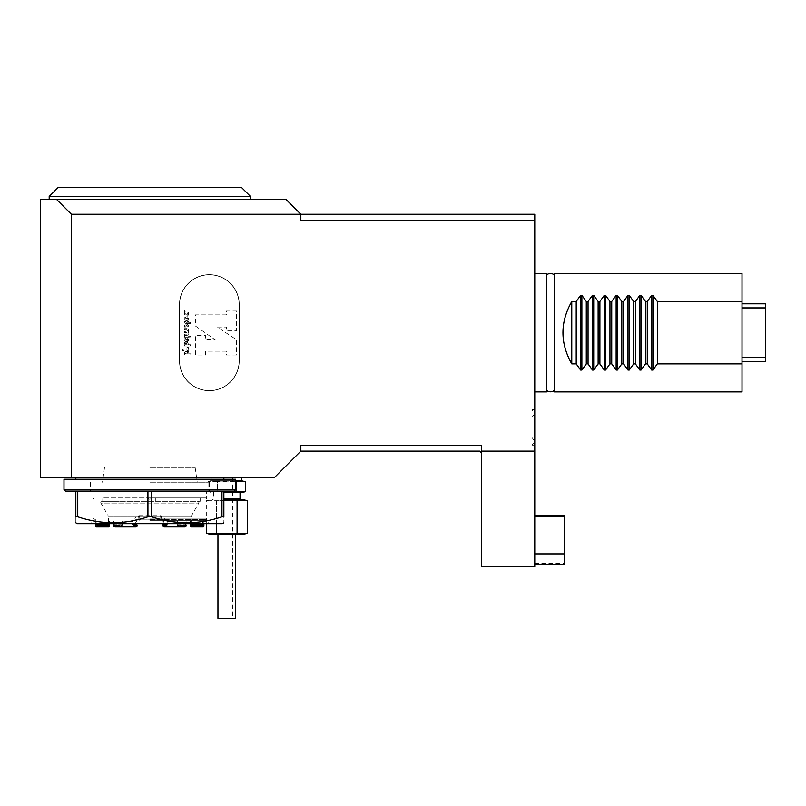 <?xml version="1.0" encoding="UTF-8"?>
<svg xmlns="http://www.w3.org/2000/svg" width="806" height="806" viewBox="0 0 806 806"><rect width="100%" height="100%" fill="white"/><g stroke="black" fill="none" stroke-linecap="round" stroke-linejoin="round"><path stroke-width="0.6" stroke-dasharray="4.03 3.02" d="M554.286 275.682L554.296 389.681M742.014 273.466L742.014 391.897M742.014 357.461L742.014 307.902L742.014 357.461L765.7 357.461L765.7 307.902L742.014 307.902L742.014 303.812L742.014 307.902M554.296 273.466L554.296 391.897M765.7 303.812L765.7 307.902M765.7 357.461L765.7 361.551M546.609 275.682L546.599 389.681M546.599 273.466L546.599 391.897M534.761 273.466L534.761 391.897L534.761 273.466M481.464 566.588L534.761 566.588L534.761 214.245L300.85 214.245L300.85 220.169L300.85 214.245L286.049 199.445L40.3 199.445L40.3 477.757L274.201 477.757L300.85 451.118L300.85 445.194L300.85 451.118L300.85 445.194L481.464 445.194L481.464 566.588M481.464 451.118L534.761 451.118M300.85 451.118L479.681 451.118L481.464 452.891M71.391 477.757L71.391 214.245L300.85 214.245L300.85 220.169L534.761 220.169M179.456 360.806L179.456 304.557A29.903 29.903 0 0 1 209.359 274.645A29.903 29.903 0 0 1 239.271 304.557L239.271 360.806A29.903 29.903 0 0 1 209.359 390.709A29.903 29.903 0 0 1 179.456 360.806L179.456 304.557A29.903 29.903 0 0 1 209.359 274.645A29.903 29.903 0 0 1 239.271 304.557L239.271 360.806A29.903 29.903 0 0 1 209.359 390.709A29.903 29.903 0 0 1 179.456 360.806M534.761 515.326L534.761 564.543L534.761 515.326M534.761 409.66L531.94 409.66L534.761 413.508L534.761 445.194L534.761 409.66L534.761 441.345L534.761 413.508L531.94 417.357L531.94 437.497L531.94 409.66L531.94 445.194L531.94 417.357M235.715 480.719L212.028 480.719L241.639 480.719L208.029 481.394L217.429 481.394L217.429 491.589L208.029 491.589L217.429 491.589L217.429 481.394L236.239 481.394L210.547 480.719L243.12 480.719M226.829 477.757L241.528 477.757L226.829 477.757M217.952 618.404L235.715 618.404M223.867 499.962L244.601 499.962M247.341 500.707L206.316 500.707L216.572 500.707L216.572 523.658M223.867 500.032L216.572 500.707L216.572 533.28L206.316 533.28M226.829 499.962L241.639 499.962L226.829 499.962M223.867 499.045L240.037 499.045M226.829 492.265L240.037 492.265L226.829 492.265M223.867 492.265L243.12 492.265M223.867 492.194L217.429 491.589L236.239 491.589L236.239 481.394L245.639 481.394M243.755 492.013L236.239 491.589M209.066 499.962L206.316 500.707L206.316 523.658M237.085 500.707L237.085 533.28L216.572 533.28M237.085 533.28L247.341 533.28M226.829 534.015L235.715 534.015L226.829 534.015M209.066 534.015L244.601 534.015M210.547 492.265L208.029 491.589L208.029 481.394L210.547 480.719M223.867 477.757L75.835 477.757L223.867 477.757M239.12 304.557L239.12 360.806A29.751 29.751 0 0 1 209.359 390.567A29.751 29.751 0 0 1 179.607 360.806L179.607 304.557A29.751 29.751 0 0 1 209.359 274.796A29.751 29.751 0 0 1 239.12 304.557L239.12 360.806A29.751 29.751 0 0 1 209.359 390.567A29.751 29.751 0 0 1 179.607 360.806L179.607 304.557A29.751 29.751 0 0 1 209.359 274.796A29.751 29.751 0 0 1 239.12 304.557M71.391 214.245L56.581 199.445M149.845 199.445L250.515 199.445L149.845 199.445M241.639 187.596L58.062 187.596M250.515 196.483L49.186 196.483M149.845 479.238L223.867 479.238L149.845 479.238M149.845 497.896L205.51 497.896L149.845 497.896M149.845 499.045L206.658 499.045L149.845 499.045M149.845 519.507L205.369 519.507L149.845 519.507M149.845 518.208L206.658 518.208L149.845 518.208M202.356 526.912L202.659 525.522L190.216 525.522L191.062 526.912M203.888 526.318L202.709 526.318M163.95 526.912L176.967 526.912L163.95 526.912L162.691 526.318L177.431 526.318L176.967 526.912L177.612 525.522L177.431 526.318L162.691 526.318L162.449 525.3L166.338 525.3L162.449 525.522M184.735 526.912L167.477 526.912L166.58 526.318L185.984 526.318L184.735 526.912L176.967 526.912M122.734 526.912L122.27 526.318L122.734 526.912L135.751 526.912L114.966 526.912L132.224 526.912L133.121 526.318L113.717 526.318M122.27 526.318L137.01 526.318L122.27 526.318L122.089 525.522L122.27 526.318M108.639 526.912L107.954 526.912L108.548 526.318L109.435 526.318L108.548 526.318L108.548 516.334L191.153 516.334L108.548 516.334L100.891 503.075L198.81 503.075L100.891 503.075C100.347 502.974 100.69 502.38 101.919 501.302L119.197 501.302L102.775 501.302L102.775 497.896L155.77 497.896L102.775 497.896L102.775 501.302L200.18 501.302L101.919 501.302M109.435 526.318L109.334 524.061L96.891 524.061L97.042 520.988L96.992 526.318L95.813 526.318M137.01 526.318L136.536 524.061C135.297 522.651 135.529 521.633 137.252 520.988L162.449 520.988C164.162 521.633 164.404 522.661 163.165 524.061L162.449 525.3M122.089 525.522L122.643 524.061L122.089 525.3L113.525 525.3L122.089 525.522M122.089 520.988L122.643 524.061L122.089 520.988L109.485 520.988L122.089 520.988L113.525 520.988L114.089 524.061L113.525 520.988L97.042 520.988L122.089 520.988M109.334 524.061L109.485 520.988L109.334 524.061M166.338 525.3L167.044 524.061L163.165 524.061C164.404 522.651 164.162 521.633 162.449 520.988L137.252 520.988C135.529 521.633 135.297 522.661 136.536 524.061L132.647 524.061C131.408 522.651 131.65 521.633 133.363 520.988L166.338 520.988C168.051 521.633 168.293 522.661 167.044 524.061C168.293 522.651 168.051 521.633 166.338 520.988L133.363 520.988C131.65 521.633 131.408 522.661 132.647 524.061L133.121 526.318M177.612 525.522L177.058 524.061L177.612 525.3L186.176 525.3L177.612 525.522M177.612 520.988L177.058 524.061L177.612 520.988L190.216 520.988L177.612 520.988L186.176 520.988L185.612 524.061L186.176 520.988L202.659 520.988L177.612 520.988M191.153 524.061L190.367 524.061L190.216 520.988L190.216 525.3L202.659 525.522M200.18 497.896L155.77 497.896L200.18 497.896L200.18 501.302L200.18 497.896M166.58 526.318L166.338 525.522M202.81 524.061L202.659 520.988L202.659 525.3M149.845 497.947L152.223 497.947L149.845 497.947M137.252 520.988L133.363 520.988L137.252 520.988M166.338 520.988L162.449 520.988L166.338 520.988M109.485 520.988L97.042 520.988L109.485 520.988M139.781 520.988L164.484 520.988L135.247 520.988L139.781 520.988L139.781 519.215L159.951 519.215L159.951 520.988M190.216 520.988L202.659 520.988L190.216 520.988M138.985 515.659A3.556 0.796 -90 0 1 139.781 519.215L135.247 519.215C134.36 518.318 135.539 517.13 138.803 515.659L160.747 515.659A3.556 0.806 -90 0 0 159.951 519.215L164.484 519.215L164.484 520.988M138.803 515.659L160.747 515.659M63.986 489.605L235.715 489.605M65.467 491.086L234.234 491.086M63.986 479.238L235.715 479.238M151.77 491.086L221.952 491.086L151.77 491.086L151.77 516.817L147.931 516.817L147.931 491.086L77.749 491.086L77.749 516.817L75.835 516.817C75.835 524.676 75.835 524.676 75.835 516.817L75.835 491.086M77.305 523.658L222.385 523.658M77.749 516.817C101.082 524.686 124.477 524.686 147.931 516.817M151.77 516.817C175.104 524.686 198.498 524.686 221.952 516.817L223.867 516.817C223.867 524.676 223.867 524.676 223.867 516.817L223.867 491.086M77.749 491.086L147.931 491.086M221.952 491.086L221.952 516.817M149.845 520.696L206.658 520.696L149.845 520.696M149.845 523.658L209.62 523.658L149.845 523.658M149.845 491.086L209.359 491.086L149.845 491.086M149.845 482.2L209.359 482.2L149.845 482.2M149.845 467.399L195.143 467.399L149.845 467.399M188.564 312.265L188.564 314.028A2.015 2.015 0 0 1 186.559 316.043A2.015 2.015 0 0 1 184.544 314.028L184.544 310.753L185.803 312.547L185.803 314.028A0.756 0.756 0 0 0 186.559 314.783A0.756 0.756 0 0 0 187.304 314.028L187.304 313.141L188.564 312.265L188.564 314.028A2.015 2.015 0 0 1 186.559 316.043A2.015 2.015 0 0 1 184.544 314.028L184.544 310.753L185.803 312.547L185.803 314.028A0.756 0.756 0 0 0 186.559 314.783A0.756 0.756 0 0 0 187.304 314.028L187.304 313.141L188.564 312.265M190.579 322.329L190.246 323.589L186.559 323.589A2.015 2.015 0 0 1 184.544 321.574L185.803 321.574A0.756 0.756 0 0 0 186.559 322.329L187.304 322.329L187.304 321.07L188.564 321.07L188.564 322.329L190.579 322.329L190.246 323.589L186.559 323.589A2.015 2.015 0 0 1 184.544 321.574L185.803 321.574A0.756 0.756 0 0 0 186.559 322.329L187.304 322.329L187.304 321.07L188.564 321.07L188.564 322.329L190.579 322.329M184.544 335.417L186.559 335.417A2.015 2.015 0 0 0 188.02 332.022A2.015 2.015 0 0 0 186.559 328.626L184.544 328.626L184.544 329.886L186.559 329.886A0.756 0.756 0 0 1 187.304 330.641A0.756 0.756 0 0 1 186.559 331.387L184.544 331.387L184.544 332.646L186.559 332.646A0.756 0.756 0 0 1 187.304 333.402A0.756 0.756 0 0 1 186.559 334.158L184.544 334.158L184.544 335.417L186.559 335.417A2.015 2.015 0 0 0 188.02 332.022A2.015 2.015 0 0 0 186.559 328.626L184.544 328.626L184.544 329.886L186.559 329.886A0.756 0.756 0 0 1 187.304 330.641A0.756 0.756 0 0 1 186.559 331.387L184.544 331.387L184.544 332.646L186.559 332.646A0.756 0.756 0 0 1 187.304 333.402A0.756 0.756 0 0 1 186.559 334.158L184.544 334.158L184.544 335.417M184.544 344.726L186.559 344.726A0.625 0.625 0 0 0 187.183 344.102A0.625 0.625 0 0 0 186.559 343.467L184.544 343.467L184.544 342.218L186.559 342.218A1.884 1.884 0 0 1 188.332 344.726L190.579 344.726L190.246 345.986L184.544 345.986L184.544 344.726L186.559 344.726A0.625 0.625 0 0 0 187.183 344.102A0.625 0.625 0 0 0 186.559 343.467L184.544 343.467L184.544 342.218L186.559 342.218A1.884 1.884 0 0 1 188.332 344.726L190.579 344.726L190.246 345.986L184.544 345.986L184.544 344.726M184.544 337.18L184.544 335.921L188.816 335.921L188.483 337.18L184.544 337.18L184.544 335.921L188.816 335.921L188.483 337.18L184.544 337.18M189.823 335.921A0.625 0.625 0 0 0 189.279 336.868A0.625 0.625 0 0 0 190.367 336.868A0.625 0.625 0 0 0 189.823 335.921A0.625 0.625 0 0 1 190.367 336.868A0.625 0.625 0 0 1 189.279 336.868A0.625 0.625 0 0 1 189.823 335.921M187.536 339.366L186.942 340.656L187.536 339.366A0.756 0.756 0 0 1 186.942 340.656A0.756 0.756 0 0 0 187.536 339.366M186.236 340.384A0.756 0.756 0 0 1 186.055 339.135L185.219 338.188A2.015 2.015 0 0 0 185.239 341.22A2.015 2.015 0 0 0 188.241 340.787A2.015 2.015 0 0 0 187.405 337.875L186.236 340.384A0.756 0.756 0 0 1 186.055 339.135L185.219 338.188A2.015 2.015 0 0 0 185.239 341.22A2.015 2.015 0 0 0 188.241 340.787A2.015 2.015 0 0 0 187.405 337.875L186.236 340.384M186.559 325.352A0.756 0.756 0 0 1 187.204 326.48A0.756 0.756 0 0 1 185.904 326.48A0.756 0.756 0 0 1 186.559 325.352A0.756 0.756 0 0 0 185.803 326.108A0.756 0.756 0 0 0 186.559 326.863A0.756 0.756 0 0 0 187.304 326.108A0.756 0.756 0 0 0 186.559 325.352M184.544 325.352L184.685 325.352A2.015 2.015 0 0 0 186.045 328.052A2.015 2.015 0 0 0 188.554 326.359A2.015 2.015 0 0 0 186.559 324.093L184.544 324.093L184.685 325.352A2.015 2.015 0 0 0 186.045 328.052A2.015 2.015 0 0 0 188.554 326.359A2.015 2.015 0 0 0 186.559 324.093L184.544 324.093L184.544 325.352M187.536 318.229L186.942 319.519L187.536 318.229A0.756 0.756 0 0 1 186.942 319.519A0.756 0.756 0 0 0 187.536 318.229M186.236 319.236A0.756 0.756 0 0 1 186.055 317.987L185.219 317.05A2.015 2.015 0 0 0 185.239 320.083A2.015 2.015 0 0 0 188.241 319.65A2.015 2.015 0 0 0 187.405 316.728L186.236 319.236A0.756 0.756 0 0 1 186.055 317.987L185.219 317.05A2.015 2.015 0 0 0 185.239 320.083A2.015 2.015 0 0 0 188.241 319.65A2.015 2.015 0 0 0 187.405 316.728L186.236 319.236M188.664 348.283L188.664 346.902L182.227 349.834L182.771 351.023L185.763 349.633L188.664 351.406L188.664 350.026L187.032 349.048L188.664 348.283L188.664 346.902L182.227 349.834L182.771 351.023L185.763 349.633L188.664 351.406L188.664 350.026L187.032 349.048L188.664 348.283M187.234 352.424A0.605 0.605 0 0 1 187.838 353.028L187.838 353.834L185.592 353.834L185.592 353.028A0.605 0.605 0 0 1 186.196 352.424L187.234 352.424A0.605 0.605 0 0 1 187.838 353.028L187.838 353.834L185.592 353.834L185.592 353.028A0.605 0.605 0 0 1 186.196 352.424L187.234 352.424M190.982 353.834L190.649 354.952L184.554 354.952L184.554 352.988A1.531 1.531 0 0 1 186.095 351.446L187.254 351.446A1.531 1.531 0 0 1 188.785 352.988L188.785 353.834L190.982 353.834L190.649 354.952L184.554 354.952L184.554 352.988A1.531 1.531 0 0 1 186.095 351.446L187.254 351.446A1.531 1.531 0 0 1 188.785 352.988L188.785 353.834L190.982 353.834M205.621 351.174L205.621 355.013L195.435 355.013L195.435 335.417L205.621 335.417L205.621 339.739L215.131 339.739L195.435 326.007L195.435 314.864L226.365 314.864L226.365 311.015L236.551 311.015L236.551 330.803L226.365 330.803L226.365 327.065L217.237 327.065L236.551 339.739L236.551 355.013L226.365 355.013L226.365 351.174L205.621 351.174L205.621 355.013L195.435 355.013L195.435 335.417L205.621 335.417L205.621 339.739L215.131 339.739L195.435 326.007L195.435 314.864L226.365 314.864L226.365 311.015L236.551 311.015L236.551 330.803L226.365 330.803L226.365 327.065L217.237 327.065L236.551 339.739L236.551 355.013L226.365 355.013L226.365 351.174L205.621 351.174M534.761 525.996L564.361 525.996L564.361 515.326M534.761 563.364L564.361 563.364L564.361 525.996M564.361 564.543L564.361 563.364M155.77 501.302L155.77 497.896L155.77 501.302M147.186 501.302L147.186 497.896L147.186 501.302M137.252 525.522L133.363 525.522M137.252 525.3L133.363 525.3M109.485 525.522L97.042 525.522M109.485 525.3L97.042 525.3M122.643 524.061L114.089 524.061L122.643 524.061M177.058 524.061L185.612 524.061L177.058 524.061M135.247 520.988L135.247 519.215L164.484 519.215C165.381 518.349 164.202 517.16 160.928 515.659M160.817 515.659A3.556 0.806 -90 0 1 161.613 519.215L161.613 520.988M138.914 515.659A3.556 0.796 -90 0 0 138.118 519.215L138.118 520.988M534.761 445.194L531.94 445.194M531.94 437.497L534.761 441.345L531.94 445.184M212.129 477.757L212.028 480.719M220.915 477.757L220.915 618.404M232.753 477.757L232.753 618.404M213.63 492.265L213.63 499.045L212.028 499.962M94.191 497.896L93.043 499.045L93.043 491.086M205.51 497.896L206.658 499.045L206.658 491.086M205.369 519.507L206.658 518.208L206.658 520.696L209.62 523.658M94.332 519.507L93.043 518.208L93.043 520.696L90.081 523.658M197.782 501.302C199.011 502.38 199.354 502.974 198.81 503.075L191.153 516.334L191.153 526.318L191.747 526.912M95.813 519.507L95.813 523.658M203.888 519.507L203.888 523.658M147.478 497.896L149.845 499.377L152.223 497.896M90.343 482.2L90.343 491.086M209.359 482.2L209.359 491.086M104.558 467.399L102.473 482.2M195.143 467.399L197.228 482.2"/><path stroke-width="1.21" d="M554.286 332.677L554.286 275.682C554.105 272.841 546.79 272.841 546.609 275.682L546.599 389.681C546.79 392.522 554.105 392.522 554.286 389.681L554.286 332.677M571.766 363.879L571.766 301.484C560.019 322.279 560.019 343.074 571.766 363.879L576.209 363.879L576.209 301.484L571.766 301.484M742.014 363.879L742.014 273.466L554.296 273.466L554.296 391.897L742.014 391.897L742.014 363.879L657.333 363.879L652.931 370.055L651.671 370.055L647.268 363.879L645.495 363.879L641.082 370.055L639.833 370.055L635.42 363.879L633.647 363.879L629.244 370.055L627.985 370.055L623.582 363.879L621.809 363.879L617.396 370.055L616.147 370.055L611.734 363.879L609.961 363.879L605.558 370.055L604.298 370.055L599.896 363.879L598.123 363.879L593.71 370.055L592.46 370.055L588.048 363.879L586.274 363.879L586.274 301.484L581.872 295.298L580.612 295.298L576.209 301.484M586.274 363.879L581.872 370.055L580.612 370.055L576.209 363.879M588.048 363.879L588.048 301.484L586.274 301.484M598.123 363.879L598.123 301.484L593.71 295.298L592.46 295.298L588.048 301.484M599.896 363.879L599.896 301.484L598.123 301.484M609.961 363.879L609.961 301.484L605.558 295.298L604.298 295.298L599.896 301.484M611.734 363.879L611.734 301.484L609.961 301.484M621.809 363.879L621.809 301.484L617.396 295.298L616.147 295.298L611.734 301.484M623.582 363.879L623.582 301.484L621.809 301.484M633.647 363.879L633.647 301.484L629.244 295.298L627.985 295.298L623.582 301.484M635.42 363.879L635.42 301.484L633.647 301.484M645.495 363.879L645.495 301.484L641.082 295.298L639.833 295.298L635.42 301.484M647.268 363.879L647.268 301.484L645.495 301.484M657.333 363.879L657.333 301.484L652.931 295.298L651.671 295.298L647.268 301.484M742.014 301.484L657.333 301.484M742.014 361.551L765.7 361.551L765.7 303.812L742.014 303.812M765.7 357.461L742.014 357.461M765.7 307.902L742.014 307.902M534.761 391.897L546.599 391.897L546.599 273.466L534.761 273.466M481.464 566.588L534.761 566.588L534.761 451.118L481.464 451.118L481.464 566.588M481.464 452.891L479.681 451.118L300.85 451.118L300.85 445.194L481.464 445.194L481.464 451.118M534.761 220.169L300.85 220.169L300.85 214.245L534.761 214.245L534.761 451.118M300.85 214.245L71.391 214.245L71.391 477.757L40.3 477.757L40.3 199.445L286.049 199.445L300.85 214.245M300.85 451.118L274.201 477.757L71.391 477.757M223.867 500.032L247.341 500.707L244.601 499.962L223.867 499.962M240.037 492.265L240.037 499.045L223.867 499.045M223.867 492.194L245.639 491.589L243.12 492.265L223.867 492.265M235.715 480.719L245.639 481.394L245.639 491.589L243.755 492.013M237.085 500.707L237.085 533.28L206.316 533.28L206.316 523.658M216.572 523.658L216.572 533.28M247.341 500.707L247.341 533.28L237.085 533.28M247.341 533.28L244.601 534.015L209.066 534.015L206.316 533.28M236.239 491.589L236.239 481.394L245.639 481.394M235.715 534.015L235.715 618.404L217.952 618.404L217.952 534.015M56.581 199.445L71.391 214.245M58.062 187.596L241.639 187.596L250.515 196.483L49.186 196.483L58.062 187.596M223.867 477.757L223.867 479.238M191.062 526.912L202.356 526.912L191.062 526.912L190.266 526.318L190.367 524.061L202.81 524.061L202.709 526.318L203.888 526.318L202.356 526.912L203.293 526.912M202.709 526.318L202.356 526.912M167.477 526.912L184.735 526.912L186.176 525.522L185.984 526.318L166.58 526.318L167.477 526.912L163.95 526.912L167.477 526.912M163.95 526.912L162.449 525.522L163.165 524.061L167.044 524.061L166.58 526.318M122.734 526.912L114.966 526.912L113.717 526.318L114.966 526.912L135.751 526.912L132.224 526.912L133.363 525.522L137.252 525.522L135.751 526.912L137.01 526.318M113.717 526.318L113.525 525.522L113.717 526.318L133.121 526.318M108.639 526.912L109.435 526.318L108.639 526.912L96.408 526.912L97.345 526.912L96.992 526.318L97.345 526.912L107.954 526.912M96.408 526.912L95.813 526.318L96.992 526.318L97.042 525.522L109.485 525.522L109.435 526.318M109.485 525.522L97.042 525.522M97.042 525.3L96.891 524.061L109.334 524.061L109.485 525.3M137.252 525.522L133.363 525.522M133.363 525.3L132.647 524.061L136.536 524.061L137.252 525.3M176.967 526.912L184.735 526.912M186.176 525.3L185.612 524.061L186.176 525.3M113.525 525.3L114.089 524.061L113.525 525.3M223.867 491.086L234.234 491.086L235.715 489.605L63.986 489.605L65.467 491.086L75.835 491.086L75.835 516.817L77.749 516.817C101.203 524.686 124.598 524.686 147.931 516.817L151.77 516.817C175.224 524.686 198.619 524.686 221.952 516.817L223.867 516.817C223.867 524.676 223.867 524.676 223.867 516.817L223.867 491.086L75.835 491.086M235.715 489.605L235.715 479.238L63.986 479.238L63.986 489.605M223.867 522.802L222.385 523.658L77.305 523.658L75.835 522.802M75.835 516.817C75.835 524.676 75.835 524.676 75.835 516.817M77.749 491.086L77.749 516.817M147.931 491.086L147.931 516.817M151.77 491.086L151.77 516.817M221.952 491.086L221.952 516.817M534.761 553.883L564.361 553.883L564.361 564.543L534.761 564.543M534.761 516.515L564.361 516.515L564.361 553.883M534.761 515.326L564.361 515.326L564.361 516.515M580.612 370.055L580.612 295.298M581.872 370.055L581.872 295.298M592.46 370.055L592.46 295.298M593.71 370.055L593.71 295.298M604.298 370.055L604.298 295.298M605.558 370.055L605.558 295.298M616.147 370.055L616.147 295.298M617.396 370.055L617.396 295.298M627.985 370.055L627.985 295.298M629.244 370.055L629.244 295.298M639.833 370.055L639.833 295.298M641.082 370.055L641.082 295.298M651.671 370.055L651.671 295.298M652.931 370.055L652.931 295.298M162.449 525.522L166.338 525.522M162.449 525.3L166.338 525.3M190.216 525.522L202.659 525.522M190.216 525.3L202.659 525.3M191.153 524.061L202.81 524.061M241.528 477.757L241.639 480.719M240.037 499.045L241.639 499.962M250.515 199.445L250.515 196.483M49.186 199.445L49.186 196.483M75.835 477.757L75.835 479.238M95.813 523.658L95.813 526.318M203.888 523.658L203.888 526.318"/></g></svg>
